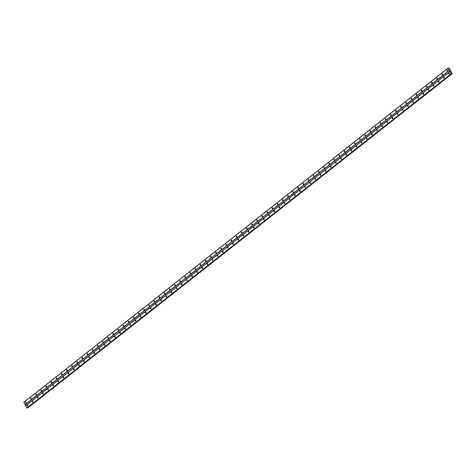 <?xml version="1.0" encoding="UTF-8"?>
<svg xmlns="http://www.w3.org/2000/svg" width="476" height="476" viewBox="0 0 476 476"><rect width="100%" height="100%" fill="white"/><g stroke="black" fill="none" stroke-linecap="round" stroke-linejoin="round"><path stroke-width="0.71" d="M447.559 70.894A0.464 0.357 75.8 0 1 447.119 70.103A0.464 0.357 75.8 0 1 447.559 70.894M447.672 70.74A0.464 0.357 75.8 0 1 447.517 70.133M442.418 74.946A0.464 0.357 75.8 0 1 441.978 74.155A0.464 0.357 75.8 0 1 442.418 74.946M442.531 74.786A0.464 0.357 75.8 0 1 442.377 74.185M437.277 78.998A0.464 0.357 75.8 0 1 436.837 78.207A0.464 0.357 75.8 0 1 437.277 78.998M437.39 78.837A0.464 0.357 75.8 0 1 437.236 78.237M432.137 83.044A0.464 0.357 75.8 0 1 431.696 82.253A0.464 0.357 75.8 0 1 432.137 83.044M432.25 82.889A0.464 0.357 75.8 0 1 432.095 82.283M426.996 87.096A0.464 0.357 75.8 0 1 426.555 86.305A0.464 0.357 75.8 0 1 426.996 87.096M427.109 86.941A0.464 0.357 75.8 0 1 426.954 86.334M421.855 91.148A0.464 0.357 75.8 0 1 421.415 90.357A0.464 0.357 75.8 0 1 421.855 91.148M421.962 90.987A0.464 0.357 75.8 0 1 421.813 90.386M416.714 95.194A0.464 0.357 75.8 0 1 416.274 94.409A0.464 0.357 75.8 0 1 416.714 95.194M416.821 95.039A0.464 0.357 75.8 0 1 416.673 94.432M411.573 99.246A0.464 0.357 75.8 0 1 411.133 98.455A0.464 0.357 75.8 0 1 411.573 99.246M411.68 99.091A0.464 0.357 75.8 0 1 411.532 98.484M406.433 103.298A0.464 0.357 75.8 0 1 405.992 102.507A0.464 0.357 75.8 0 1 406.433 103.298M406.54 103.137A0.464 0.357 75.8 0 1 406.391 102.536M401.286 107.35A0.464 0.357 75.8 0 1 400.851 106.559A0.464 0.357 75.8 0 1 401.286 107.35M401.399 107.189A0.464 0.357 75.8 0 1 401.244 106.582M396.145 111.396A0.464 0.357 75.8 0 1 395.711 110.605A0.464 0.357 75.8 0 1 396.145 111.396M396.258 111.241A0.464 0.357 75.8 0 1 396.103 110.634M391.004 115.448A0.464 0.357 75.8 0 1 390.57 114.656A0.464 0.357 75.8 0 1 391.004 115.448M391.117 115.287A0.464 0.357 75.8 0 1 390.963 114.686M385.863 119.5A0.464 0.357 75.8 0 1 385.429 118.708A0.464 0.357 75.8 0 1 385.863 119.5M385.976 119.339A0.464 0.357 75.8 0 1 385.822 118.738M380.723 123.546A0.464 0.357 75.8 0 1 380.288 122.754A0.464 0.357 75.8 0 1 380.723 123.546M380.836 123.391A0.464 0.357 75.8 0 1 380.681 122.784M375.582 127.598A0.464 0.357 75.8 0 1 375.147 126.806A0.464 0.357 75.8 0 1 375.582 127.598M375.695 127.443A0.464 0.357 75.8 0 1 375.54 126.836M370.441 131.65A0.464 0.357 75.8 0 1 370.001 130.858A0.464 0.357 75.8 0 1 370.441 131.65M370.554 131.489A0.464 0.357 75.8 0 1 370.399 130.888M365.3 135.696A0.464 0.357 75.8 0 1 364.86 134.91A0.464 0.357 75.8 0 1 365.3 135.696M365.413 135.541A0.464 0.357 75.8 0 1 365.259 134.934M360.159 139.748A0.464 0.357 75.8 0 1 359.719 138.956A0.464 0.357 75.8 0 1 360.159 139.748M360.272 139.593A0.464 0.357 75.8 0 1 360.118 138.986M355.019 143.8A0.464 0.357 75.8 0 1 354.578 143.008A0.464 0.357 75.8 0 1 355.019 143.8M355.132 143.639A0.464 0.357 75.8 0 1 354.977 143.038M349.878 147.852A0.464 0.357 75.8 0 1 349.438 147.06A0.464 0.357 75.8 0 1 349.878 147.852M349.991 147.691A0.464 0.357 75.8 0 1 349.836 147.084M344.737 151.898A0.464 0.357 75.8 0 1 344.297 151.106A0.464 0.357 75.8 0 1 344.737 151.898M344.85 151.743A0.464 0.357 75.8 0 1 344.695 151.136M339.596 155.95A0.464 0.357 75.8 0 1 339.156 155.158A0.464 0.357 75.8 0 1 339.596 155.95M339.709 155.789A0.464 0.357 75.8 0 1 339.555 155.188M334.455 160.001A0.464 0.357 75.8 0 1 334.015 159.21A0.464 0.357 75.8 0 1 334.455 160.001M334.568 159.841A0.464 0.357 75.8 0 1 334.414 159.24M329.315 164.047A0.464 0.357 75.8 0 1 328.874 163.256A0.464 0.357 75.8 0 1 329.315 164.047M329.422 163.893A0.464 0.357 75.8 0 1 329.273 163.286M324.174 168.099A0.464 0.357 75.8 0 1 323.734 167.308A0.464 0.357 75.8 0 1 324.174 168.099M324.281 167.945A0.464 0.357 75.8 0 1 324.132 167.338M319.033 172.151A0.464 0.357 75.8 0 1 318.593 171.36A0.464 0.357 75.8 0 1 319.033 172.151M319.14 171.991A0.464 0.357 75.8 0 1 318.991 171.39M313.892 176.197A0.464 0.357 75.8 0 1 313.452 175.412A0.464 0.357 75.8 0 1 313.892 176.197M313.999 176.043A0.464 0.357 75.8 0 1 313.851 175.436M308.745 180.249A0.464 0.357 75.8 0 1 308.311 179.458A0.464 0.357 75.8 0 1 308.745 180.249M308.859 180.095A0.464 0.357 75.8 0 1 308.704 179.488M303.605 184.301A0.464 0.357 75.8 0 1 303.17 183.51A0.464 0.357 75.8 0 1 303.605 184.301M303.718 184.141A0.464 0.357 75.8 0 1 303.563 183.54M298.464 188.353A0.464 0.357 75.8 0 1 298.03 187.562A0.464 0.357 75.8 0 1 298.464 188.353M298.577 188.193A0.464 0.357 75.8 0 1 298.422 187.586M293.323 192.399A0.464 0.357 75.8 0 1 292.889 191.608A0.464 0.357 75.8 0 1 293.323 192.399M293.436 192.245A0.464 0.357 75.8 0 1 293.281 191.638M288.182 196.451A0.464 0.357 75.8 0 1 287.748 195.66A0.464 0.357 75.8 0 1 288.182 196.451M288.295 196.29A0.464 0.357 75.8 0 1 288.141 195.69M283.041 200.503A0.464 0.357 75.8 0 1 282.607 199.712A0.464 0.357 75.8 0 1 283.041 200.503M283.155 200.342A0.464 0.357 75.8 0 1 283 199.741M277.901 204.549A0.464 0.357 75.8 0 1 277.46 203.758A0.464 0.357 75.8 0 1 277.901 204.549M278.014 204.394A0.464 0.357 75.8 0 1 277.859 203.787M272.76 208.601A0.464 0.357 75.8 0 1 272.32 207.81A0.464 0.357 75.8 0 1 272.76 208.601M272.873 208.44A0.464 0.357 75.8 0 1 272.718 207.839M267.619 212.653A0.464 0.357 75.8 0 1 267.179 211.862A0.464 0.357 75.8 0 1 267.619 212.653M267.732 212.492A0.464 0.357 75.8 0 1 267.577 211.891M262.478 216.699A0.464 0.357 75.8 0 1 262.038 215.908A0.464 0.357 75.8 0 1 262.478 216.699M262.591 216.544A0.464 0.357 75.8 0 1 262.437 215.937M257.337 220.751A0.464 0.357 75.8 0 1 256.897 219.96A0.464 0.357 75.8 0 1 257.337 220.751M257.451 220.596A0.464 0.357 75.8 0 1 257.296 219.989M252.197 224.803A0.464 0.357 75.8 0 1 251.756 224.012A0.464 0.357 75.8 0 1 252.197 224.803M252.31 224.642A0.464 0.357 75.8 0 1 252.155 224.041M247.056 228.849A0.464 0.357 75.8 0 1 246.616 228.064A0.464 0.357 75.8 0 1 247.056 228.849M247.169 228.694A0.464 0.357 75.8 0 1 247.014 228.087M241.915 232.901A0.464 0.357 75.8 0 1 241.475 232.109A0.464 0.357 75.8 0 1 241.915 232.901M242.028 232.746A0.464 0.357 75.8 0 1 241.873 232.139M236.774 236.953A0.464 0.357 75.8 0 1 236.334 236.161A0.464 0.357 75.8 0 1 236.774 236.953M236.887 236.792A0.464 0.357 75.8 0 1 236.733 236.191M231.633 241.005A0.464 0.357 75.8 0 1 231.193 240.213A0.464 0.357 75.8 0 1 231.633 241.005M231.741 240.844A0.464 0.357 75.8 0 1 231.592 240.237M226.493 245.051A0.464 0.357 75.8 0 1 226.052 244.259A0.464 0.357 75.8 0 1 226.493 245.051M226.6 244.896A0.464 0.357 75.8 0 1 226.451 244.289M221.352 249.103A0.464 0.357 75.8 0 1 220.912 248.311A0.464 0.357 75.8 0 1 221.352 249.103M221.459 248.942A0.464 0.357 75.8 0 1 221.31 248.341M216.205 253.155A0.464 0.357 75.8 0 1 215.771 252.363A0.464 0.357 75.8 0 1 216.205 253.155M216.318 252.994A0.464 0.357 75.8 0 1 216.163 252.393M211.064 257.201A0.464 0.357 75.8 0 1 210.63 256.409A0.464 0.357 75.8 0 1 211.064 257.201M211.177 257.046A0.464 0.357 75.8 0 1 211.023 256.439M205.924 261.253A0.464 0.357 75.8 0 1 205.489 260.461A0.464 0.357 75.8 0 1 205.924 261.253M206.037 261.098A0.464 0.357 75.8 0 1 205.882 260.491M200.783 265.305A0.464 0.357 75.8 0 1 200.348 264.513A0.464 0.357 75.8 0 1 200.783 265.305M200.896 265.144A0.464 0.357 75.8 0 1 200.741 264.543M195.642 269.351A0.464 0.357 75.8 0 1 195.208 268.565A0.464 0.357 75.8 0 1 195.642 269.351M195.755 269.196A0.464 0.357 75.8 0 1 195.6 268.589M190.501 273.402A0.464 0.357 75.8 0 1 190.067 272.611A0.464 0.357 75.8 0 1 190.501 273.402M190.614 273.248A0.464 0.357 75.8 0 1 190.459 272.641M185.36 277.454A0.464 0.357 75.8 0 1 184.92 276.663A0.464 0.357 75.8 0 1 185.36 277.454M185.473 277.294A0.464 0.357 75.8 0 1 185.319 276.693M180.22 281.506A0.464 0.357 75.8 0 1 179.779 280.715A0.464 0.357 75.8 0 1 180.22 281.506M180.333 281.346A0.464 0.357 75.8 0 1 180.178 280.739M175.079 285.552A0.464 0.357 75.8 0 1 174.638 284.761A0.464 0.357 75.8 0 1 175.079 285.552M175.192 285.398A0.464 0.357 75.8 0 1 175.037 284.791M169.938 289.604A0.464 0.357 75.8 0 1 169.498 288.813A0.464 0.357 75.8 0 1 169.938 289.604M170.051 289.444A0.464 0.357 75.8 0 1 169.896 288.843M164.797 293.656A0.464 0.357 75.8 0 1 164.357 292.865A0.464 0.357 75.8 0 1 164.797 293.656M164.91 293.496A0.464 0.357 75.8 0 1 164.755 292.895M159.656 297.702A0.464 0.357 75.8 0 1 159.216 296.911A0.464 0.357 75.8 0 1 159.656 297.702M159.769 297.548A0.464 0.357 75.8 0 1 159.615 296.941M154.516 301.754A0.464 0.357 75.8 0 1 154.075 300.963A0.464 0.357 75.8 0 1 154.516 301.754M154.629 301.6A0.464 0.357 75.8 0 1 154.474 300.993M149.375 305.806A0.464 0.357 75.8 0 1 148.934 305.015A0.464 0.357 75.8 0 1 149.375 305.806M149.488 305.646A0.464 0.357 75.8 0 1 149.333 305.045M144.234 309.852A0.464 0.357 75.8 0 1 143.794 309.067A0.464 0.357 75.8 0 1 144.234 309.852M144.347 309.697A0.464 0.357 75.8 0 1 144.192 309.091M139.093 313.904A0.464 0.357 75.8 0 1 138.653 313.113A0.464 0.357 75.8 0 1 139.093 313.904M139.2 313.749A0.464 0.357 75.8 0 1 139.051 313.143M133.952 317.956A0.464 0.357 75.8 0 1 133.512 317.165A0.464 0.357 75.8 0 1 133.952 317.956M134.059 317.795A0.464 0.357 75.8 0 1 133.911 317.195M128.812 322.008A0.464 0.357 75.8 0 1 128.371 321.217A0.464 0.357 75.8 0 1 128.812 322.008M128.919 321.847A0.464 0.357 75.8 0 1 128.77 321.24M123.665 326.054A0.464 0.357 75.8 0 1 123.23 325.263A0.464 0.357 75.8 0 1 123.665 326.054M123.778 325.899A0.464 0.357 75.8 0 1 123.629 325.292M118.524 330.106A0.464 0.357 75.8 0 1 118.09 329.315A0.464 0.357 75.8 0 1 118.524 330.106M118.637 329.945A0.464 0.357 75.8 0 1 118.482 329.344M113.383 334.158A0.464 0.357 75.8 0 1 112.949 333.367A0.464 0.357 75.8 0 1 113.383 334.158M113.496 333.997A0.464 0.357 75.8 0 1 113.342 333.396M108.242 338.204A0.464 0.357 75.8 0 1 107.808 337.413A0.464 0.357 75.8 0 1 108.242 338.204M108.355 338.049A0.464 0.357 75.8 0 1 108.201 337.442M103.102 342.256A0.464 0.357 75.8 0 1 102.667 341.465A0.464 0.357 75.8 0 1 103.102 342.256M103.215 342.101A0.464 0.357 75.8 0 1 103.06 341.494M97.961 346.308A0.464 0.357 75.8 0 1 97.526 345.517A0.464 0.357 75.8 0 1 97.961 346.308M98.074 346.147A0.464 0.357 75.8 0 1 97.919 345.546M92.82 350.354A0.464 0.357 75.8 0 1 92.38 349.568A0.464 0.357 75.8 0 1 92.82 350.354M92.933 350.199A0.464 0.357 75.8 0 1 92.778 349.592M87.679 354.406A0.464 0.357 75.8 0 1 87.239 353.614A0.464 0.357 75.8 0 1 87.679 354.406M87.792 354.251A0.464 0.357 75.8 0 1 87.638 353.644M82.538 358.458A0.464 0.357 75.8 0 1 82.098 357.666A0.464 0.357 75.8 0 1 82.538 358.458M82.651 358.297A0.464 0.357 75.8 0 1 82.497 357.696M77.398 362.51A0.464 0.357 75.8 0 1 76.957 361.718A0.464 0.357 75.8 0 1 77.398 362.51M77.511 362.349A0.464 0.357 75.8 0 1 77.356 361.742M72.257 366.556A0.464 0.357 75.8 0 1 71.817 365.764A0.464 0.357 75.8 0 1 72.257 366.556M72.37 366.401A0.464 0.357 75.8 0 1 72.215 365.794M67.116 370.608A0.464 0.357 75.8 0 1 66.676 369.816A0.464 0.357 75.8 0 1 67.116 370.608M67.229 370.447A0.464 0.357 75.8 0 1 67.074 369.846M61.975 374.66A0.464 0.357 75.8 0 1 61.535 373.868A0.464 0.357 75.8 0 1 61.975 374.66M62.088 374.499A0.464 0.357 75.8 0 1 61.934 373.898M56.834 378.706A0.464 0.357 75.8 0 1 56.394 377.914A0.464 0.357 75.8 0 1 56.834 378.706M56.947 378.551A0.464 0.357 75.8 0 1 56.793 377.944M51.694 382.758A0.464 0.357 75.8 0 1 51.253 381.966A0.464 0.357 75.8 0 1 51.694 382.758M51.807 382.597A0.464 0.357 75.8 0 1 51.652 381.996M46.553 386.81A0.464 0.357 75.8 0 1 46.112 386.018A0.464 0.357 75.8 0 1 46.553 386.81M46.66 386.649A0.464 0.357 75.8 0 1 46.511 386.048M41.412 390.855A0.464 0.357 75.8 0 1 40.972 390.064A0.464 0.357 75.8 0 1 41.412 390.855M41.519 390.701A0.464 0.357 75.8 0 1 41.37 390.094M36.271 394.907A0.464 0.357 75.8 0 1 35.831 394.116A0.464 0.357 75.8 0 1 36.271 394.907M36.378 394.753A0.464 0.357 75.8 0 1 36.23 394.146M31.13 398.959A0.464 0.357 75.8 0 1 30.69 398.168A0.464 0.357 75.8 0 1 31.13 398.959M31.237 398.799A0.464 0.357 75.8 0 1 31.089 398.198M25.984 403.005A0.464 0.357 75.8 0 1 25.549 402.22A0.464 0.357 75.8 0 1 25.984 403.005M26.097 402.851A0.464 0.357 75.8 0 1 25.942 402.244M449.314 74.06A0.464 0.357 75.8 0 1 448.874 73.268A0.464 0.357 75.8 0 1 449.314 74.06M449.421 73.899A0.464 0.357 75.8 0 1 449.273 73.298M444.173 78.112A0.464 0.357 75.8 0 1 443.733 77.32A0.464 0.357 75.8 0 1 444.173 78.112M444.281 77.951A0.464 0.357 75.8 0 1 444.132 77.35M439.033 82.158A0.464 0.357 75.8 0 1 438.592 81.366A0.464 0.357 75.8 0 1 439.033 82.158M439.14 82.003A0.464 0.357 75.8 0 1 438.991 81.396M433.886 86.21A0.464 0.357 75.8 0 1 433.452 85.418A0.464 0.357 75.8 0 1 433.886 86.21M433.999 86.049A0.464 0.357 75.8 0 1 433.844 85.448M428.745 90.261A0.464 0.357 75.8 0 1 428.311 89.47A0.464 0.357 75.8 0 1 428.745 90.261M428.858 90.101A0.464 0.357 75.8 0 1 428.703 89.5M423.604 94.307A0.464 0.357 75.8 0 1 423.17 93.516A0.464 0.357 75.8 0 1 423.604 94.307M423.717 94.153A0.464 0.357 75.8 0 1 423.563 93.546M418.463 98.359A0.464 0.357 75.8 0 1 418.029 97.568A0.464 0.357 75.8 0 1 418.463 98.359M418.577 98.205A0.464 0.357 75.8 0 1 418.422 97.598M413.323 102.411A0.464 0.357 75.8 0 1 412.888 101.62A0.464 0.357 75.8 0 1 413.323 102.411M413.436 102.251A0.464 0.357 75.8 0 1 413.281 101.65M408.182 106.457A0.464 0.357 75.8 0 1 407.748 105.672A0.464 0.357 75.8 0 1 408.182 106.457M408.295 106.303A0.464 0.357 75.8 0 1 408.14 105.696M403.041 110.509A0.464 0.357 75.8 0 1 402.601 109.718A0.464 0.357 75.8 0 1 403.041 110.509M403.154 110.355A0.464 0.357 75.8 0 1 402.999 109.748M397.9 114.561A0.464 0.357 75.8 0 1 397.46 113.77A0.464 0.357 75.8 0 1 397.9 114.561M398.013 114.401A0.464 0.357 75.8 0 1 397.859 113.8M392.76 118.613A0.464 0.357 75.8 0 1 392.319 117.822A0.464 0.357 75.8 0 1 392.76 118.613M392.873 118.453A0.464 0.357 75.8 0 1 392.718 117.846M387.619 122.659A0.464 0.357 75.8 0 1 387.178 121.868A0.464 0.357 75.8 0 1 387.619 122.659M387.732 122.505A0.464 0.357 75.8 0 1 387.577 121.898M382.478 126.711A0.464 0.357 75.8 0 1 382.038 125.92A0.464 0.357 75.8 0 1 382.478 126.711M382.591 126.551A0.464 0.357 75.8 0 1 382.436 125.95M377.337 130.763A0.464 0.357 75.8 0 1 376.897 129.972A0.464 0.357 75.8 0 1 377.337 130.763M377.45 130.602A0.464 0.357 75.8 0 1 377.295 130.002M372.196 134.809A0.464 0.357 75.8 0 1 371.756 134.018A0.464 0.357 75.8 0 1 372.196 134.809M372.309 134.654A0.464 0.357 75.8 0 1 372.155 134.048M367.055 138.861A0.464 0.357 75.8 0 1 366.615 138.07A0.464 0.357 75.8 0 1 367.055 138.861M367.169 138.706A0.464 0.357 75.8 0 1 367.014 138.099M361.915 142.913A0.464 0.357 75.8 0 1 361.474 142.122A0.464 0.357 75.8 0 1 361.915 142.913M362.028 142.752A0.464 0.357 75.8 0 1 361.873 142.151M356.774 146.959A0.464 0.357 75.8 0 1 356.334 146.174A0.464 0.357 75.8 0 1 356.774 146.959M356.881 146.804A0.464 0.357 75.8 0 1 356.732 146.197M351.633 151.011A0.464 0.357 75.8 0 1 351.193 150.22A0.464 0.357 75.8 0 1 351.633 151.011M351.74 150.856A0.464 0.357 75.8 0 1 351.591 150.249M346.492 155.063A0.464 0.357 75.8 0 1 346.052 154.272A0.464 0.357 75.8 0 1 346.492 155.063M346.599 154.902A0.464 0.357 75.8 0 1 346.451 154.301M341.346 159.115A0.464 0.357 75.8 0 1 340.911 158.324A0.464 0.357 75.8 0 1 341.346 159.115M341.459 158.954A0.464 0.357 75.8 0 1 341.304 158.347M336.205 163.161A0.464 0.357 75.8 0 1 335.77 162.37A0.464 0.357 75.8 0 1 336.205 163.161M336.318 163.006A0.464 0.357 75.8 0 1 336.163 162.399M331.064 167.213A0.464 0.357 75.8 0 1 330.63 166.421A0.464 0.357 75.8 0 1 331.064 167.213M331.177 167.052A0.464 0.357 75.8 0 1 331.022 166.451M325.923 171.265A0.464 0.357 75.8 0 1 325.489 170.473A0.464 0.357 75.8 0 1 325.923 171.265M326.036 171.104A0.464 0.357 75.8 0 1 325.882 170.503M320.782 175.311A0.464 0.357 75.8 0 1 320.348 174.519A0.464 0.357 75.8 0 1 320.782 175.311M320.895 175.156A0.464 0.357 75.8 0 1 320.741 174.549M315.642 179.363A0.464 0.357 75.8 0 1 315.207 178.571A0.464 0.357 75.8 0 1 315.642 179.363M315.755 179.208A0.464 0.357 75.8 0 1 315.6 178.601M310.501 183.415A0.464 0.357 75.8 0 1 310.06 182.623A0.464 0.357 75.8 0 1 310.501 183.415M310.614 183.254A0.464 0.357 75.8 0 1 310.459 182.653M305.36 187.461A0.464 0.357 75.8 0 1 304.92 186.675A0.464 0.357 75.8 0 1 305.36 187.461M305.473 187.306A0.464 0.357 75.8 0 1 305.318 186.699M300.219 191.513A0.464 0.357 75.8 0 1 299.779 190.721A0.464 0.357 75.8 0 1 300.219 191.513M300.332 191.358A0.464 0.357 75.8 0 1 300.178 190.751M295.078 195.565A0.464 0.357 75.8 0 1 294.638 194.773A0.464 0.357 75.8 0 1 295.078 195.565M295.191 195.404A0.464 0.357 75.8 0 1 295.037 194.803M289.938 199.617A0.464 0.357 75.8 0 1 289.497 198.825A0.464 0.357 75.8 0 1 289.938 199.617M290.051 199.456A0.464 0.357 75.8 0 1 289.896 198.849M284.797 203.663A0.464 0.357 75.8 0 1 284.356 202.871A0.464 0.357 75.8 0 1 284.797 203.663M284.91 203.508A0.464 0.357 75.8 0 1 284.755 202.901M279.656 207.715A0.464 0.357 75.8 0 1 279.216 206.923A0.464 0.357 75.8 0 1 279.656 207.715M279.769 207.554A0.464 0.357 75.8 0 1 279.614 206.953M274.515 211.766A0.464 0.357 75.8 0 1 274.075 210.975A0.464 0.357 75.8 0 1 274.515 211.766M274.628 211.606A0.464 0.357 75.8 0 1 274.474 211.005M269.374 215.812A0.464 0.357 75.8 0 1 268.934 215.021A0.464 0.357 75.8 0 1 269.374 215.812M269.487 215.658A0.464 0.357 75.8 0 1 269.333 215.051M264.234 219.864A0.464 0.357 75.8 0 1 263.793 219.073A0.464 0.357 75.8 0 1 264.234 219.864M264.341 219.71A0.464 0.357 75.8 0 1 264.192 219.103M259.093 223.916A0.464 0.357 75.8 0 1 258.652 223.125A0.464 0.357 75.8 0 1 259.093 223.916M259.2 223.756A0.464 0.357 75.8 0 1 259.051 223.155M253.952 227.962A0.464 0.357 75.8 0 1 253.512 227.177A0.464 0.357 75.8 0 1 253.952 227.962M254.059 227.808A0.464 0.357 75.8 0 1 253.91 227.201M248.805 232.014A0.464 0.357 75.8 0 1 248.371 231.223A0.464 0.357 75.8 0 1 248.805 232.014M248.918 231.86A0.464 0.357 75.8 0 1 248.769 231.253M243.664 236.066A0.464 0.357 75.8 0 1 243.23 235.275A0.464 0.357 75.8 0 1 243.664 236.066M243.777 235.906A0.464 0.357 75.8 0 1 243.623 235.305M238.524 240.118A0.464 0.357 75.8 0 1 238.089 239.327A0.464 0.357 75.8 0 1 238.524 240.118M238.637 239.958A0.464 0.357 75.8 0 1 238.482 239.351M233.383 244.164A0.464 0.357 75.8 0 1 232.948 243.373A0.464 0.357 75.8 0 1 233.383 244.164M233.496 244.01A0.464 0.357 75.8 0 1 233.341 243.403M228.242 248.216A0.464 0.357 75.8 0 1 227.808 247.425A0.464 0.357 75.8 0 1 228.242 248.216M228.355 248.055A0.464 0.357 75.8 0 1 228.2 247.455M223.101 252.268A0.464 0.357 75.8 0 1 222.667 251.477A0.464 0.357 75.8 0 1 223.101 252.268M223.214 252.107A0.464 0.357 75.8 0 1 223.06 251.501M217.96 256.314A0.464 0.357 75.8 0 1 217.52 255.523A0.464 0.357 75.8 0 1 217.96 256.314M218.073 256.159A0.464 0.357 75.8 0 1 217.919 255.552M212.82 260.366A0.464 0.357 75.8 0 1 212.379 259.575A0.464 0.357 75.8 0 1 212.82 260.366M212.933 260.205A0.464 0.357 75.8 0 1 212.778 259.604M207.679 264.418A0.464 0.357 75.8 0 1 207.238 263.627A0.464 0.357 75.8 0 1 207.679 264.418M207.792 264.257A0.464 0.357 75.8 0 1 207.637 263.656M202.538 268.464A0.464 0.357 75.8 0 1 202.098 267.673A0.464 0.357 75.8 0 1 202.538 268.464M202.651 268.309A0.464 0.357 75.8 0 1 202.496 267.702M197.397 272.516A0.464 0.357 75.8 0 1 196.957 271.725A0.464 0.357 75.8 0 1 197.397 272.516M197.51 272.361A0.464 0.357 75.8 0 1 197.356 271.754M192.256 276.568A0.464 0.357 75.8 0 1 191.816 275.777A0.464 0.357 75.8 0 1 192.256 276.568M192.369 276.407A0.464 0.357 75.8 0 1 192.215 275.806M187.116 280.614A0.464 0.357 75.8 0 1 186.675 279.829A0.464 0.357 75.8 0 1 187.116 280.614M187.229 280.459A0.464 0.357 75.8 0 1 187.074 279.852M181.975 284.666A0.464 0.357 75.8 0 1 181.535 283.875A0.464 0.357 75.8 0 1 181.975 284.666M182.088 284.511A0.464 0.357 75.8 0 1 181.933 283.904M176.834 288.718A0.464 0.357 75.8 0 1 176.394 287.926A0.464 0.357 75.8 0 1 176.834 288.718M176.947 288.557A0.464 0.357 75.8 0 1 176.792 287.956M171.693 292.77A0.464 0.357 75.8 0 1 171.253 291.978A0.464 0.357 75.8 0 1 171.693 292.77M171.8 292.609A0.464 0.357 75.8 0 1 171.652 292.002M166.552 296.816A0.464 0.357 75.8 0 1 166.112 296.024A0.464 0.357 75.8 0 1 166.552 296.816M166.66 296.661A0.464 0.357 75.8 0 1 166.511 296.054M161.412 300.868A0.464 0.357 75.8 0 1 160.971 300.076A0.464 0.357 75.8 0 1 161.412 300.868M161.519 300.707A0.464 0.357 75.8 0 1 161.37 300.106M156.271 304.92A0.464 0.357 75.8 0 1 155.83 304.128A0.464 0.357 75.8 0 1 156.271 304.92M156.378 304.759A0.464 0.357 75.8 0 1 156.229 304.158M151.124 308.966A0.464 0.357 75.8 0 1 150.69 308.174A0.464 0.357 75.8 0 1 151.124 308.966M151.237 308.811A0.464 0.357 75.8 0 1 151.082 308.204M145.983 313.018A0.464 0.357 75.8 0 1 145.549 312.226A0.464 0.357 75.8 0 1 145.983 313.018M146.096 312.863A0.464 0.357 75.8 0 1 145.942 312.256M140.842 317.07A0.464 0.357 75.8 0 1 140.408 316.278A0.464 0.357 75.8 0 1 140.842 317.07M140.956 316.909A0.464 0.357 75.8 0 1 140.801 316.308M135.702 321.116A0.464 0.357 75.8 0 1 135.267 320.33A0.464 0.357 75.8 0 1 135.702 321.116M135.815 320.961A0.464 0.357 75.8 0 1 135.66 320.354M130.561 325.167A0.464 0.357 75.8 0 1 130.126 324.376A0.464 0.357 75.8 0 1 130.561 325.167M130.674 325.013A0.464 0.357 75.8 0 1 130.519 324.406M125.42 329.219A0.464 0.357 75.8 0 1 124.986 328.428A0.464 0.357 75.8 0 1 125.42 329.219M125.533 329.059A0.464 0.357 75.8 0 1 125.378 328.458M120.279 333.271A0.464 0.357 75.8 0 1 119.839 332.48A0.464 0.357 75.8 0 1 120.279 333.271M120.392 333.111A0.464 0.357 75.8 0 1 120.238 332.504M115.138 337.317A0.464 0.357 75.8 0 1 114.698 336.526A0.464 0.357 75.8 0 1 115.138 337.317M115.251 337.163A0.464 0.357 75.8 0 1 115.097 336.556M109.998 341.369A0.464 0.357 75.8 0 1 109.557 340.578A0.464 0.357 75.8 0 1 109.998 341.369M110.111 341.209A0.464 0.357 75.8 0 1 109.956 340.608M104.857 345.421A0.464 0.357 75.8 0 1 104.417 344.63A0.464 0.357 75.8 0 1 104.857 345.421M104.97 345.261A0.464 0.357 75.8 0 1 104.815 344.66M99.716 349.467A0.464 0.357 75.8 0 1 99.276 348.676A0.464 0.357 75.8 0 1 99.716 349.467M99.829 349.313A0.464 0.357 75.8 0 1 99.674 348.706M94.575 353.519A0.464 0.357 75.8 0 1 94.135 352.728A0.464 0.357 75.8 0 1 94.575 353.519M94.688 353.365A0.464 0.357 75.8 0 1 94.534 352.758M89.434 357.571A0.464 0.357 75.8 0 1 88.994 356.78A0.464 0.357 75.8 0 1 89.434 357.571M89.547 357.411A0.464 0.357 75.8 0 1 89.393 356.81M84.294 361.617A0.464 0.357 75.8 0 1 83.853 360.832A0.464 0.357 75.8 0 1 84.294 361.617M84.407 361.462A0.464 0.357 75.8 0 1 84.252 360.856M79.153 365.669A0.464 0.357 75.8 0 1 78.713 364.878A0.464 0.357 75.8 0 1 79.153 365.669M79.26 365.514A0.464 0.357 75.8 0 1 79.111 364.908M74.012 369.721A0.464 0.357 75.8 0 1 73.572 368.93A0.464 0.357 75.8 0 1 74.012 369.721M74.119 369.56A0.464 0.357 75.8 0 1 73.97 368.959M68.871 373.773A0.464 0.357 75.8 0 1 68.431 372.982A0.464 0.357 75.8 0 1 68.871 373.773M68.978 373.612A0.464 0.357 75.8 0 1 68.83 373.005M63.73 377.819A0.464 0.357 75.8 0 1 63.29 377.028A0.464 0.357 75.8 0 1 63.73 377.819M63.838 377.664A0.464 0.357 75.8 0 1 63.689 377.057M58.584 381.871A0.464 0.357 75.8 0 1 58.149 381.08A0.464 0.357 75.8 0 1 58.584 381.871M58.697 381.71A0.464 0.357 75.8 0 1 58.542 381.109M53.443 385.923A0.464 0.357 75.8 0 1 53.009 385.132A0.464 0.357 75.8 0 1 53.443 385.923M53.556 385.762A0.464 0.357 75.8 0 1 53.401 385.161M48.302 389.969A0.464 0.357 75.8 0 1 47.868 389.178A0.464 0.357 75.8 0 1 48.302 389.969M48.415 389.814A0.464 0.357 75.8 0 1 48.26 389.207M43.161 394.021A0.464 0.357 75.8 0 1 42.727 393.23A0.464 0.357 75.8 0 1 43.161 394.021M43.274 393.866A0.464 0.357 75.8 0 1 43.12 393.259M38.02 398.073A0.464 0.357 75.8 0 1 37.586 397.281A0.464 0.357 75.8 0 1 38.02 398.073M38.134 397.912A0.464 0.357 75.8 0 1 37.979 397.311M32.88 402.119A0.464 0.357 75.8 0 1 32.445 401.327A0.464 0.357 75.8 0 1 32.88 402.119M32.993 401.964A0.464 0.357 75.8 0 1 32.838 401.357M27.739 406.171A0.464 0.357 75.8 0 1 27.299 405.379A0.464 0.357 75.8 0 1 27.739 406.171M27.852 406.016A0.464 0.357 75.8 0 1 27.697 405.409M447.958 68.151L23.812 402.291L26.918 408.021L451.331 73.911L447.958 68.151L449.165 68.032L452.2 73.506L451.438 73.506L451.343 73.887M27.59 407.73L27.995 407.849L452.135 73.709M25.133 404.665L449.273 70.525M25.716 405.719L449.856 71.578M25.02 404.594L449.16 70.454M23.8 402.393L447.946 68.258M27.685 407.783L451.825 73.643M27.656 407.771L451.795 73.631M27.031 408.093L451.171 73.953M26.918 408.021L451.058 73.881M25.698 405.82L449.844 71.686M448.392 68.282L448.785 67.979M448.374 68.276L448.785 67.949L448.374 68.27M27.87 407.878L452.016 73.738M27.822 407.855L451.962 73.721M27.174 408.051L451.319 73.917M28.001 407.843L452.146 73.703"/></g></svg>
